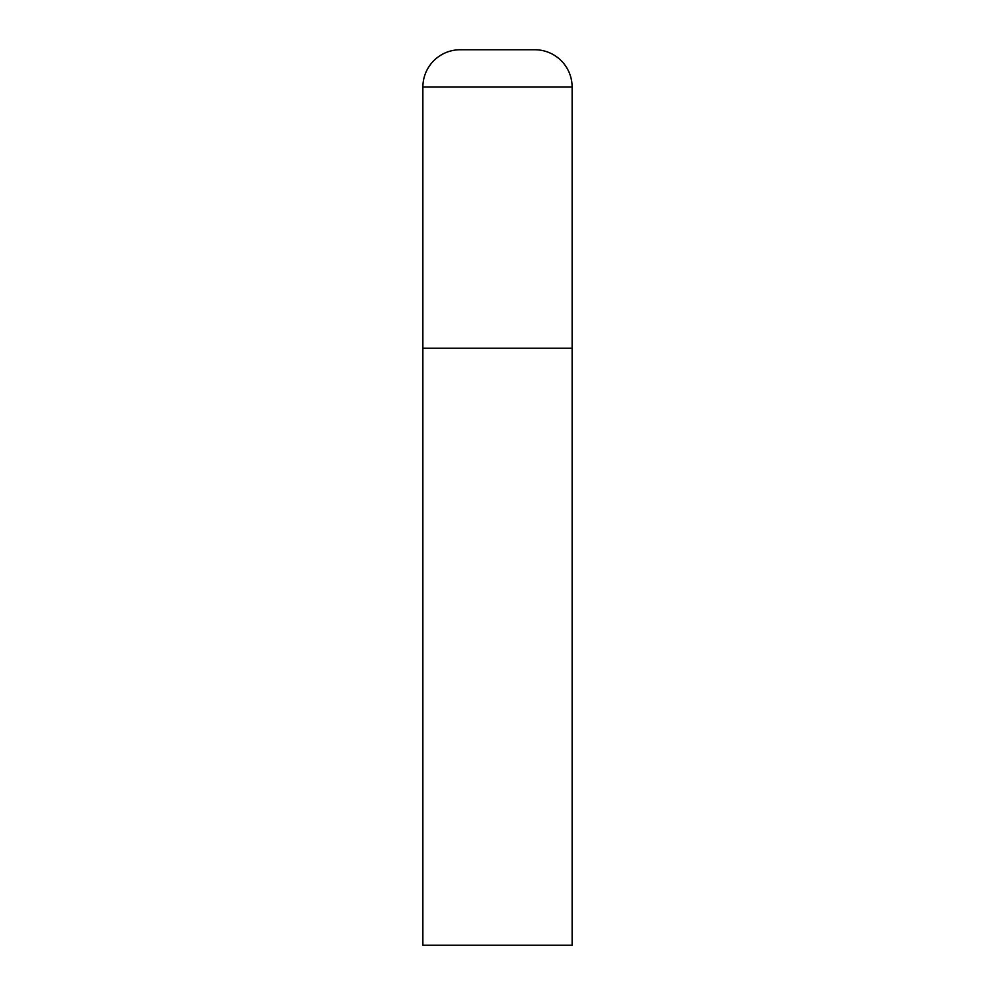 <?xml version="1.0" encoding="UTF-8"?>
<svg xmlns="http://www.w3.org/2000/svg" width="995" height="995" viewBox="0 0 995 995"><rect width="100%" height="100%" fill="white"/><g stroke="black" fill="none" stroke-linecap="round" stroke-linejoin="round"><path stroke-width="1.49" d="M422.875 87.062L422.875 945.25L572.125 945.25L572.125 348.25L422.875 348.25L572.125 348.25L572.125 87.062A37.312 37.312 0 0 0 534.812 49.75L460.187 49.75A37.312 37.312 0 0 0 422.875 87.062L572.125 87.062"/></g></svg>
